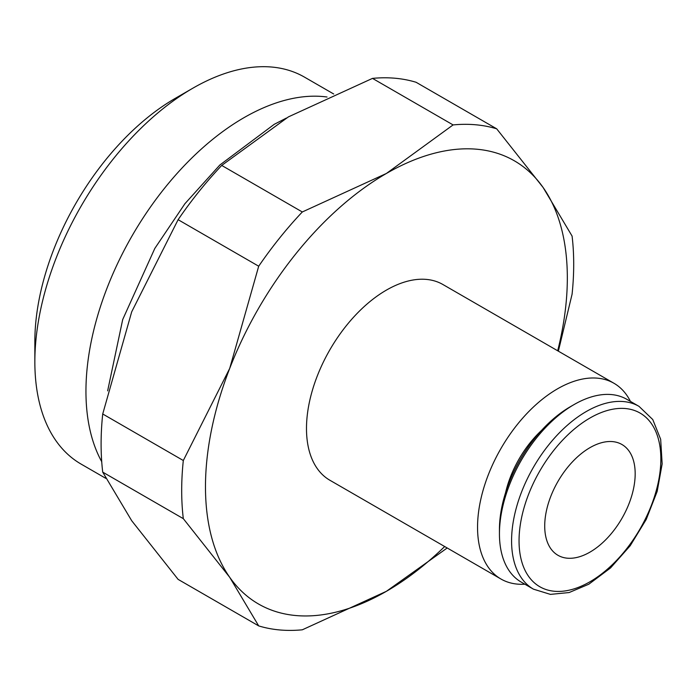 <?xml version="1.0" encoding="UTF-8"?>
<svg xmlns="http://www.w3.org/2000/svg" width="697" height="697" viewBox="0 0 697 697"><rect width="100%" height="100%" fill="white"/><g stroke="black" fill="none" stroke-linecap="round" stroke-linejoin="round"><path stroke-width="1.05" d="M500.951 579.015L329.899 480.259A113.01 65.248 -60 0 1 306.488 428.524A113.01 65.248 -60 0 1 355.818 314.791A113.01 65.248 -60 0 1 442.909 284.515L613.961 383.272A113.01 65.248 120 0 0 526.871 413.548A113.01 65.248 120 0 0 477.55 527.281A113.01 65.248 120 0 0 500.951 579.015A113.01 65.248 120 0 0 524.876 584.208M630.419 401.394A113.01 65.248 120 0 0 613.961 383.272M327.032 97.014A223.406 128.989 120 0 0 167.027 185.175A223.406 128.989 120 0 0 85.949 391.331A223.406 128.989 120 0 0 101.718 461.684M333.715 93.999L304.528 77.149A223.406 128.989 120 0 0 192.825 88.214A223.406 128.989 120 0 0 34.85 361.83L34.85 341.617A198.654 114.691 120 0 1 175.313 98.321L192.825 88.214M638.992 406.342A105.543 60.935 120 0 0 586.212 411.57A105.543 60.935 120 0 0 511.581 540.837A105.543 60.935 120 0 0 533.44 589.157L550.43 594.384L569.127 592.546L588.852 584.191L610.546 567.933L630.21 545.725L646.215 519.465L657.175 491.411L662.15 463.932L660.669 439.319L652.767 419.55L638.992 406.342L626.856 399.337A105.543 60.935 120 0 0 574.075 404.565A105.543 60.935 120 0 0 499.444 533.832L499.444 529.52A100.272 57.895 120 0 1 570.346 406.717L574.075 404.565M505.569 492.709A76.766 44.32 -60 0 1 541.525 430.424M102.72 472.13L183.311 518.655L229.714 577.308L258.7 625.906L178.11 579.381L131.707 520.729L102.72 472.13A277.197 160.04 -60 0 1 101.1 443.998A277.197 160.04 -60 0 1 102.72 413.983L131.707 311.812L178.11 219.686A277.197 160.04 -60 0 1 221.716 165.433L288.401 116.887L372.494 78.386A277.197 160.04 -60 0 1 416.1 82.281L496.691 128.814A277.197 160.04 120 0 0 453.085 124.92L386.399 173.466A255.869 147.729 -60 0 1 543.094 187.467A255.869 147.729 -60 0 1 567.332 277.929A255.869 147.729 -60 0 1 557.687 350.783M258.7 625.906A277.197 160.04 120 0 0 302.306 629.809L386.399 591.309A255.869 147.729 -60 0 1 229.714 577.308A255.869 147.729 -60 0 1 205.476 486.846A255.869 147.729 -60 0 1 229.714 368.391A255.869 147.729 -60 0 1 386.399 173.466L302.306 211.966A277.197 160.04 120 0 0 258.7 266.219L229.714 368.391L183.311 460.517A277.197 160.04 120 0 0 181.69 490.522A277.197 160.04 120 0 0 183.311 518.655M558.358 351.175L572.08 294.204A277.197 160.04 120 0 0 573.701 264.198A277.197 160.04 120 0 0 572.08 236.065L543.094 187.467L496.691 128.814M544.714 526.017A63.967 36.932 -60 0 1 572.638 461.641A63.967 36.932 -60 0 1 621.933 444.503A63.967 36.932 -60 0 1 635.176 473.786A63.967 36.932 -60 0 1 607.261 538.162A63.967 36.932 -60 0 1 557.966 555.3A63.967 36.932 -60 0 1 544.714 526.017M444.677 546.526A255.869 147.729 -60 0 1 386.399 591.309L447.204 547.981M183.311 460.517L102.72 413.983M178.11 219.686L258.7 266.219M302.306 211.966L221.716 165.433M372.494 78.386L453.085 124.92M499.444 533.832A105.543 60.935 120 0 0 521.304 582.152L533.44 589.157M34.85 361.83A223.406 128.989 120 0 0 81.122 464.106L105.787 478.342M589.95 418.034A100.272 57.895 120 0 0 519.047 540.837A100.272 57.895 120 0 0 589.95 581.777A100.272 57.895 120 0 0 660.852 458.966A100.272 57.895 120 0 0 589.95 418.034M286.389 118.054L274.226 124.327L219.851 165.015L184.905 203.724L154.804 248.446L122.698 319.557L107.652 390.851"/></g></svg>
